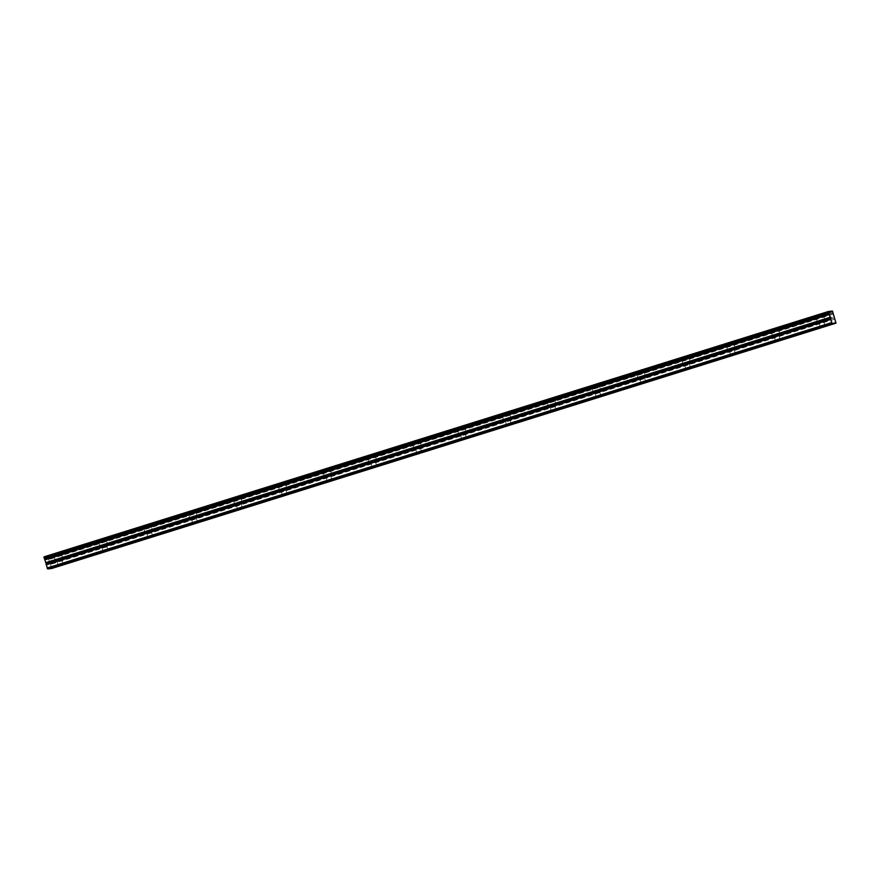 <?xml version="1.0" encoding="UTF-8"?>
<svg xmlns="http://www.w3.org/2000/svg" width="880" height="880" viewBox="0 0 880 880"><rect width="100%" height="100%" fill="white"/><g stroke="black" fill="none" stroke-linecap="round" stroke-linejoin="round"><path stroke-width="0.66" stroke-dasharray="4.4 3.3" d="M58.509 559.834L61.523 559.075L58.509 559.834M820.545 321.464L823.548 320.705L820.545 321.464M775.72 335.489L778.723 334.73L775.72 335.489M730.895 349.514L733.898 348.755L730.895 349.514M686.07 363.528L689.073 362.769L686.07 363.528M641.245 377.553L644.248 376.794L641.245 377.553M596.42 391.578L599.423 390.819L596.42 391.578M551.595 405.603L554.598 404.844L551.595 405.603M506.77 419.617L509.773 418.858L506.77 419.617M461.945 433.642L464.948 432.883L461.945 433.642M417.12 447.667L420.123 446.908L417.12 447.667M372.295 461.681L375.298 460.922L372.295 461.681M327.47 475.706L330.473 474.947L327.47 475.706M282.645 489.731L285.648 488.972L282.645 489.731M237.82 503.745L240.823 502.986L237.82 503.745M192.984 517.77L195.998 517.011L192.984 517.77M148.159 531.795L151.173 531.036L148.159 531.795M103.334 545.82L106.348 545.061L103.334 545.82M58.278 553.047L53.515 554.246L58.278 553.047M60.247 559.669L55.484 560.868L60.247 559.669M820.314 314.677L815.551 315.887L820.314 314.677M822.272 321.299L817.509 322.498L822.272 321.299M775.489 328.702L770.726 329.901L775.489 328.702M777.447 335.324L772.684 336.523L777.447 335.324M730.664 342.727L725.901 343.926L730.664 342.727M732.622 349.338L727.859 350.537L732.622 349.338M685.839 356.741L681.076 357.951L685.839 356.741M687.797 363.363L683.034 364.562L687.797 363.363M641.014 370.766L636.251 371.965L641.014 370.766M642.972 377.388L638.209 378.587L642.972 377.388M596.189 384.791L591.426 385.99L596.189 384.791M598.147 391.402L593.384 392.612L598.147 391.402M551.364 398.816L546.601 400.015L551.364 398.816M553.322 405.427L548.559 406.626L553.322 405.427M506.539 412.83L501.776 414.029L506.539 412.83M508.497 419.452L503.734 420.651L508.497 419.452M461.714 426.855L456.951 428.054L461.714 426.855M463.672 433.466L458.909 434.676L463.672 433.466M416.889 440.88L412.126 442.079L416.889 440.88M418.847 447.491L414.084 448.69L418.847 447.491M372.064 454.894L367.301 456.104L372.064 454.894M374.022 461.516L369.259 462.715L374.022 461.516M327.239 468.919L322.476 470.118L327.239 468.919M329.197 475.541L324.434 476.74L329.197 475.541M282.403 482.944L277.651 484.143L282.403 482.944M284.372 489.555L279.609 490.754L284.372 489.555M237.578 496.958L232.826 498.168L237.578 496.958M239.547 503.58L234.784 504.779L239.547 503.58M192.753 510.983L187.99 512.182L192.753 510.983M194.722 517.605L189.959 518.804L194.722 517.605M147.928 525.008L143.165 526.207L147.928 525.008M149.897 531.619L145.134 532.829L149.897 531.619M103.103 539.033L98.34 540.232L103.103 539.033M105.072 545.644L100.309 546.843L105.072 545.644M44 556.853L828.883 311.806M833.195 312.785L48.752 558.162L48.037 556.457L44.44 557.183M48.752 558.162L49.269 562.21L50.6 564.399L835.043 319.022M51.557 568.535L50.6 564.399M835.989 322.212L51.546 567.589M44.561 556.798L828.553 311.564M828.498 311.476L44.055 556.853M47.465 556.512L831.908 311.135M47.982 556.468L831.963 311.223M833.371 314.127L48.928 559.504M48.037 556.457L832.48 311.08M833.239 313.126L48.796 558.503M48.466 557.183L832.909 311.806M49.269 562.21L833.712 316.833M834.108 317.9L49.665 563.277M58.454 565.917L56.848 560.461M820.49 327.547L818.873 322.091M775.665 341.561L774.048 336.116M730.84 355.586L729.223 350.141M686.015 369.611L684.398 364.155M641.19 383.625L639.573 378.18M596.365 397.65L594.748 392.205M551.54 411.675L549.923 406.23M506.715 425.7L505.098 420.244M461.89 439.714L460.273 434.269M417.065 453.739L415.448 448.294M372.24 467.764L370.623 462.308M327.415 481.778L325.798 476.333M282.579 495.803L280.973 490.358M237.754 509.828L236.148 504.372M192.929 523.842L191.323 518.397M148.104 537.867L146.498 532.422M103.279 551.892L101.673 546.447M55.484 560.868L53.515 554.246M817.509 322.498L815.551 315.887M772.684 336.523L770.726 329.901M727.859 350.537L725.901 343.926M683.034 364.562L681.076 357.951M638.209 378.587L636.251 371.965M593.384 392.612L591.426 385.99M548.559 406.626L546.601 400.015M503.734 420.651L501.776 414.029M458.909 434.676L456.951 428.054M414.084 448.69L412.126 442.079M369.259 462.715L367.301 456.104M324.434 476.74L322.476 470.118M279.609 490.754L277.651 484.143M234.784 504.779L232.826 498.168M189.959 518.804L187.99 512.182M145.134 532.829L143.165 526.207M100.309 546.843L98.34 540.232M63.14 564.531L61.523 559.075M825.165 326.161L823.548 320.705M780.34 340.175L778.723 334.73M735.515 354.2L733.898 348.755M690.69 368.225L689.073 362.769M645.865 382.25L644.248 376.794M601.04 396.264L599.423 390.819M556.215 410.289L554.598 404.844M511.39 424.314L509.773 418.858M466.565 438.328L464.948 432.883M421.74 452.353L420.123 446.908M376.915 466.378L375.298 460.922M332.09 480.392L330.473 474.947M287.265 494.417L285.648 488.972M242.44 508.442L240.823 502.986M197.615 522.467L195.998 517.011M152.79 536.481L151.173 531.036M107.965 550.506L106.348 545.061M47.85 556.853L832.293 311.465M62.887 558.679L60.929 552.057M824.912 320.309L822.954 313.687M780.087 334.323L778.129 327.712M735.262 348.348L733.304 341.737M690.437 362.373L688.479 355.751M645.612 376.387L643.654 369.776M600.787 390.412L598.829 383.801M555.962 404.437L554.004 397.815M511.137 418.462L509.179 411.84M466.312 432.476L464.354 425.865M421.487 446.501L419.529 439.879M376.662 460.526L374.704 453.904M331.837 474.54L329.879 467.929M287.012 488.565L285.054 481.954M242.187 502.59L240.229 495.968M197.362 516.604L195.404 509.993M152.537 530.629L150.579 524.018M107.712 544.654L105.754 538.032"/><path stroke-width="1.32" d="M60.126 565.29L63.14 564.531L60.126 565.29M822.162 326.92L825.165 326.161L822.162 326.92M777.337 340.934L780.34 340.175L777.337 340.934M732.512 354.959L735.515 354.2L732.512 354.959M687.687 368.984L690.69 368.225L687.687 368.984M642.851 383.009L645.865 382.25L642.851 383.009M598.026 397.023L601.04 396.264L598.026 397.023M553.201 411.048L556.215 410.289L553.201 411.048M508.376 425.073L511.39 424.314L508.376 425.073M463.551 439.087L466.565 438.328L463.551 439.087M418.726 453.112L421.74 452.353L418.726 453.112M373.901 467.137L376.915 466.378L373.901 467.137M329.076 481.151L332.09 480.392L329.076 481.151M284.251 495.176L287.265 494.417L284.251 495.176M239.426 509.201L242.44 508.442L239.426 509.201M194.601 523.215L197.615 522.467L194.601 523.215M149.776 537.24L152.79 536.481L149.776 537.24M104.951 551.265L107.965 550.506L104.951 551.265M836 323.147L832.48 311.08L828.443 311.476L832.062 323.543L836 323.147L51.557 568.535L47.619 568.92L832.062 323.543M47.619 568.92L44 556.853L828.443 311.476M47.091 568.029L831.534 322.652M46.145 564.839L830.588 319.462M44.913 559.9L829.356 314.523M44.451 558.932L828.894 313.555M828.454 312.246L44.011 557.623M44.297 558.602L828.74 313.225M830.588 317.141L46.145 562.518M46.387 563.596L830.83 318.219"/></g></svg>

